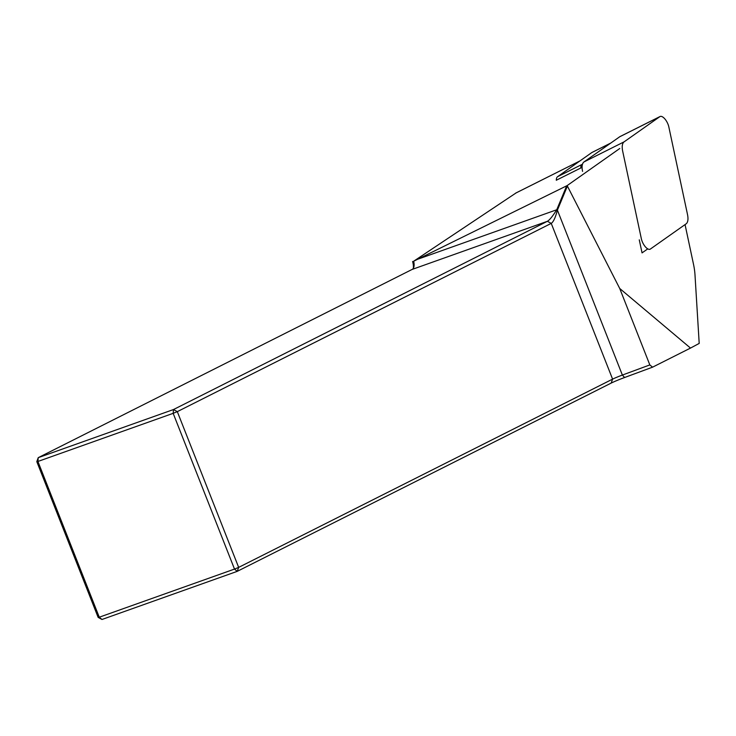 <?xml version="1.0" encoding="UTF-8"?>
<svg xmlns="http://www.w3.org/2000/svg" width="736" height="736" viewBox="0 0 736 736"><rect width="100%" height="100%" fill="white"/><g stroke="black" fill="none" stroke-linecap="round" stroke-linejoin="round"><path stroke-width="1.1" d="M592.314 152.315A10.884 4.655 63.4 0 0 592.038 152.426A10.884 4.655 63.4 0 0 591.781 152.582L557.584 176.686A10.884 4.655 63.4 0 0 556.315 180.228A10.884 4.655 63.4 0 0 556.315 180.274M556.315 180.228L582.093 167.357M647.744 248.878L642.05 252.89L639.271 239.835M619.786 148.479L567.152 185.592L413.65 261.234L516.111 192.915M101.982 619.482L99.268 617.21L234.508 569.084L173.162 413.338L37.922 461.463L99.268 617.21L98.146 617.384L101.982 619.482L237.222 571.357L611.147 383.106A11.978 0.662 -21.5 0 1 624.606 377.504L652.565 367.172L690.506 348.082L619.73 288.484L567.152 185.592M690.506 348.082L699.2 343.408L694.986 274.749A54.427 23.258 63.4 0 0 693.478 264.141L685.05 224.59M619.73 288.484L649.833 364.918L622.371 375.066L557.4 210.128L556.738 209.76L566.692 185.822M567.392 186.107L557.4 210.128C555.432 217.598 553.371 222.024 551.236 223.385L177.312 411.645L238.657 567.382L612.591 379.132A8.712 0.478 158.5 0 1 622.371 375.066L624.606 377.504M652.565 367.172L649.833 364.918M413.365 268.217A11.978 6.182 70.4 0 0 412.602 261.501M413.65 261.234A8.712 4.499 -109.6 0 1 413.862 266.956A8.712 4.499 -109.6 0 1 412.169 269.413L38.235 457.663L173.484 409.547L547.409 221.288C549.645 219.981 552.754 216.136 556.738 209.76L417.744 259.219M98.146 617.384L36.8 461.638L38.235 457.663L37.922 461.463L36.8 461.638M237.222 571.357L238.657 567.382L234.508 569.084L237.222 571.357M611.147 383.106L612.591 379.132L551.236 223.385L547.409 221.288L412.169 269.413M177.312 411.645L173.484 409.547L173.162 413.338L177.312 411.645M582.535 164.1L582.047 164.432A10.884 4.655 63.4 0 0 580.778 168.02M620.154 136.528A8.712 3.726 63.4 0 0 619.933 136.62A8.712 3.726 63.4 0 0 619.73 136.749L584.007 161.929A16.33 6.974 63.4 0 0 582.572 171.378M641.36 238.786A8.712 3.726 63.4 0 0 645.242 246.67A8.712 3.726 63.4 0 0 650.127 249.191A8.712 3.726 63.4 0 0 650.339 249.072L686.062 223.882A16.33 6.974 63.4 0 0 687.488 214.434L668.831 126.932A8.712 3.726 63.4 0 0 664.958 119.039A8.712 3.726 63.4 0 0 660.063 116.518A8.712 3.726 63.4 0 0 659.861 116.647L624.137 141.827A16.33 6.974 63.4 0 0 622.702 151.285L641.36 238.786M515.586 193.172L579.876 160.972M557.584 176.686L582.047 164.432M610.733 143.088L591.781 152.582M584.007 161.929L624.137 141.827M619.73 136.749L659.861 116.647M515.844 193.025L579.977 160.908M592.038 152.426L610.852 143.005M619.933 136.62L660.063 116.518"/></g></svg>

